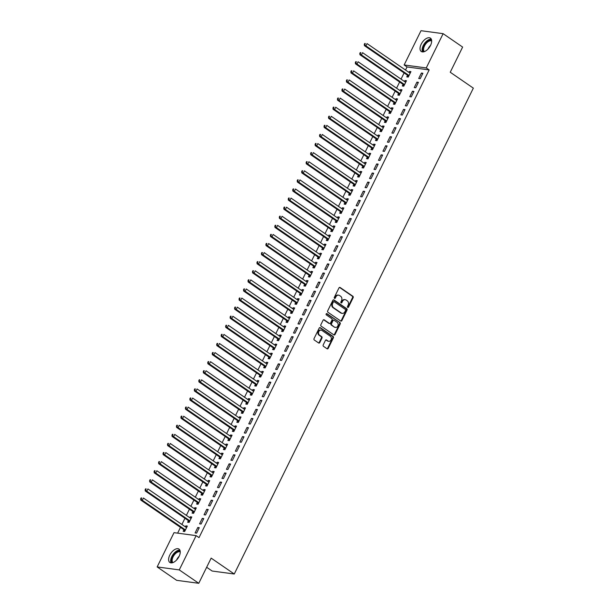 <?xml version="1.0" encoding="UTF-8"?>
<svg xmlns="http://www.w3.org/2000/svg" width="614" height="614" viewBox="0 0 614 614"><rect width="100%" height="100%" fill="white"/><g stroke="black" fill="none" stroke-linecap="round" stroke-linejoin="round"><path stroke-width="0.92" d="M347.693 307.407A0.714 0.583 97.7 0 0 348.499 307.123L353.157 297.644A1.021 0.829 97.7 0 0 352.889 296.27L340.133 287.498A1.021 0.829 97.7 0 0 338.982 287.905L334.315 297.383A0.714 0.583 97.7 0 0 335.313 298.066L335.912 296.838A3.262 2.656 97.7 0 1 338.613 295.165A3.262 2.656 97.7 0 1 339.588 295.541L340.647 296.27A3.262 2.656 97.7 0 1 341.514 300.683L340.908 301.911A0.714 0.583 97.7 0 0 341.906 302.595L342.505 301.367A3.262 2.656 97.7 0 1 345.206 299.693A3.262 2.656 97.7 0 1 346.181 300.069L347.24 300.806A3.262 2.656 97.7 0 1 348.107 305.219L347.501 306.447A0.714 0.583 97.7 0 0 347.693 307.407M347.616 307.353A0.714 0.583 97.7 0 0 347.9 307.046L352.559 297.567A1.021 0.829 97.7 0 0 352.29 296.186L339.534 287.421A1.021 0.829 97.7 0 0 339.519 287.406M334.438 298.289A0.714 0.583 97.7 0 0 334.714 297.982L335.313 296.754L335.912 296.838M341.023 302.817A0.714 0.583 97.7 0 0 341.307 302.518L341.906 301.29L342.505 301.367M169.763 555.156A8.105 4.352 124.5 0 1 179.012 549.1A8.105 4.352 124.5 0 1 179.088 556.407A8.105 4.352 124.5 0 1 169.832 562.455A8.105 4.352 124.5 0 1 169.763 555.156M421.189 44.193A8.105 4.352 124.5 0 1 430.437 38.145A8.105 4.352 124.5 0 1 430.514 45.444A8.105 4.352 124.5 0 1 421.258 51.492A8.105 4.352 124.5 0 1 421.189 44.193M323.21 344.93A1.021 0.829 97.7 0 0 323.478 346.311L327.055 348.767A1.021 0.829 97.7 0 0 328.206 348.361L333.387 337.838A1.021 0.829 97.7 0 0 333.11 336.457L320.354 327.692A1.021 0.829 97.7 0 0 319.203 328.091L314.03 338.621A1.021 0.829 97.7 0 0 314.299 340.002L318.62 342.973A1.021 0.829 97.7 0 0 319.771 342.566L321.982 338.061A1.021 0.829 97.7 0 0 321.713 336.679L319.572 335.206A2.725 2.218 97.7 0 1 318.658 332.005A2.725 2.218 97.7 0 1 321.107 330.117A2.725 2.218 97.7 0 1 321.92 330.432L330.317 336.211A2.725 2.218 97.7 0 1 331.23 339.412A2.725 2.218 97.7 0 1 328.782 341.3A2.725 2.218 97.7 0 1 327.968 340.985L326.571 340.018A1.021 0.829 97.7 0 0 325.42 340.425L323.21 344.93M196.127 535.631L179.265 569.899L157.153 566.929L174.008 532.66L196.127 535.631L199.02 537.618L429.155 69.919L426.262 67.931L404.142 64.961L421.004 30.7L443.124 33.67L426.262 67.931M443.124 33.67L462.626 47.071L450.239 72.245L473.34 88.132L234.264 574.006L211.155 558.126L198.767 583.3L179.265 569.899M340.709 321.022A1.021 0.829 97.7 0 0 341.852 320.623L347.033 310.093A1.021 0.829 97.7 0 0 346.764 308.712L334.008 299.947A1.021 0.829 97.7 0 0 332.857 300.346L327.676 310.876A1.021 0.829 97.7 0 0 327.945 312.257L340.709 321.022M340.21 323.962L335.029 334.492A1.021 0.829 97.7 0 1 333.886 334.899L321.122 326.126A1.021 0.829 97.7 0 1 320.853 324.745L323.071 320.239A1.021 0.829 97.7 0 1 324.215 319.84L329.396 323.394A1.021 0.829 97.7 0 0 330.539 322.987L332.013 320.001A1.021 0.829 97.7 0 0 331.744 318.62L326.356 314.921A0.714 0.583 97.7 0 1 326.97 313.67L339.941 322.588A1.021 0.829 97.7 0 1 340.21 323.962L339.611 323.885L334.43 334.415L335.029 334.492M206.657 567.267L212.145 571.035L234.264 574.006M203.764 518.584L202.267 518.385L199.581 523.842L201.077 524.041L203.764 518.584M188.352 520.764L187.631 522.238L189.12 522.437L191.806 516.98L190.309 516.781L189.833 517.755M212.705 500.41L211.208 500.21L208.53 505.66L210.019 505.867L212.705 500.41M197.294 502.582L196.572 504.056L198.069 504.255L200.747 498.806L199.258 498.606L198.775 499.573M221.646 482.236L220.157 482.036L217.471 487.485L218.968 487.685L221.646 482.236M206.243 484.408L205.513 485.881L207.01 486.081L209.696 480.624L208.2 480.424L207.724 481.399M230.595 464.054L229.099 463.854L226.42 469.311L227.909 469.51L230.595 464.054M215.184 466.233L214.463 467.699L215.951 467.906L218.638 462.449L217.141 462.25L216.665 463.225M239.537 445.879L238.048 445.68L235.362 451.129L236.858 451.328L239.537 445.879M224.125 448.051L223.404 449.525L224.901 449.724L227.579 444.275L226.09 444.075L225.607 445.043M248.486 427.705L246.989 427.498L244.303 432.954L245.8 433.154L248.486 427.705M233.074 429.877L232.345 431.35L233.842 431.55L236.528 426.093L235.032 425.893L234.556 426.868M257.427 409.523L255.931 409.323L253.252 414.78L254.741 414.98L257.427 409.523M242.016 411.702L241.294 413.168L242.791 413.368L245.47 407.919L243.973 407.719L243.497 408.694M266.369 391.348L264.88 391.149L262.193 396.598L263.69 396.797L266.369 391.348M250.965 393.52L250.236 394.994L251.732 395.193L254.419 389.744L252.922 389.537L252.438 390.512M275.318 373.174L273.821 372.967L271.135 378.424L272.631 378.623L275.318 373.174M259.906 375.346L259.185 376.819L260.674 377.019L263.36 371.562L261.863 371.363L261.387 372.337M284.259 354.992L282.762 354.792L280.084 360.241L281.58 360.449L284.259 354.992M268.848 357.171L268.126 358.637L269.623 358.837L272.301 353.388L270.812 353.188L270.329 354.155M293.2 336.817L291.711 336.618L289.025 342.067L290.522 342.267L293.2 336.817M277.797 338.989L277.067 340.463L278.564 340.663L281.25 335.213L279.754 335.006L279.278 335.981M302.149 318.635L300.653 318.436L297.974 323.893L299.463 324.092L302.149 318.635M286.738 320.815L286.017 322.289L287.505 322.488L290.192 317.031L288.695 316.832L288.219 317.806M311.091 300.461L309.602 300.261L306.916 305.711L308.412 305.918L311.091 300.461M295.679 302.633L294.958 304.107L296.455 304.306L299.133 298.857L297.644 298.657L297.161 299.624M320.04 282.286L318.543 282.087L315.857 287.536L317.354 287.736L320.04 282.286M304.628 284.459L303.907 285.932L305.396 286.132L308.082 280.675L306.586 280.475L306.11 281.45M328.981 264.104L327.485 263.905L324.806 269.362L326.295 269.561L328.981 264.104M313.57 266.284L312.848 267.75L314.345 267.957L317.024 262.5L315.535 262.301L315.051 263.276M337.923 245.93L336.434 245.73L333.747 251.18L335.244 251.379L337.923 245.93M322.519 248.102L321.79 249.576L323.286 249.775L325.973 244.326L324.476 244.126L324 245.093M346.872 227.756L345.375 227.548L342.689 233.005L344.185 233.205L346.872 227.756M331.46 229.928L330.739 231.401L332.228 231.601L334.914 226.144L333.417 225.944L332.942 226.919M355.813 209.574L354.316 209.374L351.638 214.831L353.134 215.03L355.813 209.574M340.402 211.753L339.68 213.219L341.177 213.419L343.855 207.969L342.366 207.77L341.883 208.745M364.762 191.399L363.265 191.2L360.579 196.649L362.076 196.848L364.762 191.399M349.351 193.571L348.622 195.045L350.118 195.244L352.804 189.795L351.308 189.588L350.832 190.563M373.703 173.225L372.207 173.018L369.528 178.474L371.017 178.674L373.703 173.225M358.292 175.397L357.571 176.87L359.067 177.07L361.746 171.613L360.249 171.413L359.773 172.388M382.645 155.043L381.156 154.843L378.47 160.3L379.966 160.5L382.645 155.043M367.233 157.222L366.512 158.688L368.009 158.888L370.695 153.439L369.198 153.239L368.715 154.214M391.594 136.868L390.097 136.669L387.411 142.118L388.908 142.318L391.594 136.868M376.182 139.04L375.461 140.514L376.95 140.713L379.636 135.264L378.14 135.057L377.664 136.032M400.535 118.686L399.039 118.487L396.36 123.944L397.849 124.143L400.535 118.686M385.124 120.866L384.402 122.34L385.899 122.539L388.578 117.082L387.089 116.883L386.605 117.857M409.477 100.512L407.988 100.312L405.301 105.761L406.798 105.969L409.477 100.512M394.073 102.684L393.344 104.157L394.84 104.357L397.527 98.908L396.03 98.708L395.554 99.675M418.426 82.337L416.929 82.138L414.243 87.587L415.739 87.787L418.426 82.337M403.014 84.509L402.293 85.983L403.782 86.183L406.468 80.726L404.971 80.526L404.496 81.501M429.155 69.919L407.036 66.949L405.516 70.042M404.089 72.928L401.042 79.129M399.622 82.015L396.567 88.216M395.147 91.11L392.1 97.304M390.673 100.197L387.626 106.391M386.206 109.284L383.151 115.486M381.731 118.372L378.684 124.573M377.257 127.459L374.21 133.66M372.79 136.546L369.735 142.747M368.316 145.641L365.269 151.835M363.841 154.728L360.794 160.922M359.374 163.815L356.32 170.017M354.9 172.902L351.845 179.104M350.425 181.99L347.378 188.191M345.958 191.084L342.904 197.278M341.484 200.172L338.429 206.365M337.009 209.259L333.962 215.46M332.535 218.346L329.488 224.547M328.068 227.433L325.013 233.635M323.593 236.52L320.546 242.722M319.119 245.615L316.072 251.809M314.652 254.703L311.597 260.896M310.177 263.79L307.13 269.991M305.703 272.877L302.656 279.078M301.236 281.964L298.181 288.166M296.762 291.059L293.715 297.253M292.287 300.146L289.24 306.34M287.82 309.233L284.766 315.435M283.346 318.321L280.291 324.522M278.871 327.408L275.824 333.609M274.397 336.495L271.35 342.696M269.93 345.59L266.875 351.784M265.455 354.677L262.408 360.871M260.981 363.764L257.934 369.966M256.514 372.851L253.459 379.053M252.039 381.939L248.992 388.14M247.565 391.034L244.518 397.227M243.098 400.121L240.043 406.314M238.623 409.208L235.576 415.409M234.149 418.295L231.102 424.497M229.682 427.382L226.627 433.584M225.208 436.47L222.153 442.671M220.733 445.564L217.686 451.758M216.266 454.652L213.212 460.845M211.792 463.739L208.737 469.94M207.317 472.826L204.27 479.027M202.843 481.913L199.796 488.115M198.376 491.008L195.321 497.202M193.901 500.095L190.854 506.289M189.427 509.183L186.38 515.384M184.96 518.27L181.905 524.471M180.485 527.357L177.638 533.152M407.489 75.422L406.76 76.896L408.256 77.095L410.943 71.638L409.446 71.439L408.97 72.414M422.892 73.25L421.404 73.043L418.717 78.5L420.214 78.699L422.892 73.25M398.54 93.597L397.818 95.07L399.315 95.27L401.993 89.821L400.505 89.613L400.021 90.588M413.951 91.425L412.454 91.225L409.776 96.674L411.265 96.874L413.951 91.425M389.598 111.779L388.877 113.245L390.366 113.452L393.052 107.995L391.555 107.795L391.08 108.77M405.01 109.599L403.513 109.399L400.827 114.856L402.324 115.056L405.01 109.599M380.657 129.953L379.928 131.427L381.424 131.626L384.111 126.169L382.614 125.97L382.131 126.944M396.061 127.781L394.572 127.574L391.885 133.031L393.382 133.23L396.061 127.781M371.708 148.127L370.986 149.601L372.483 149.801L375.162 144.351L373.665 144.152L373.189 145.119M387.119 145.955L385.623 145.756L382.944 151.205L384.433 151.405L387.119 145.955M362.767 166.31L362.037 167.775L363.534 167.983L366.22 162.526L364.724 162.326L364.248 163.301M378.178 164.13L376.681 163.93L373.995 169.387L375.492 169.587L378.178 164.13M353.817 184.484L353.096 185.958L354.593 186.157L357.271 180.7L355.782 180.501L355.299 181.475M369.229 182.312L367.732 182.112L365.054 187.562L366.55 187.761L369.229 182.312M344.876 202.658L344.155 204.132L345.644 204.332L348.33 198.882L346.833 198.683L346.357 199.65M360.288 200.486L358.791 200.287L356.112 205.736L357.601 205.943L360.288 200.486M335.935 220.84L335.206 222.314L336.702 222.514L339.388 217.057L337.892 216.857L337.416 217.832M351.338 218.661L349.85 218.461L347.163 223.918L348.66 224.118L351.338 218.661M326.986 239.015L326.264 240.488L327.761 240.688L330.439 235.239L328.95 235.032L328.467 236.006M342.397 236.843L340.9 236.643L338.222 242.093L339.711 242.292L342.397 236.843M318.044 257.197L317.323 258.663L318.812 258.862L321.498 253.413L320.001 253.214L319.526 254.181M333.456 255.017L331.959 254.818L329.273 260.267L330.769 260.474L333.456 255.017M309.103 275.371L308.374 276.845L309.87 277.044L312.557 271.588L311.06 271.388L310.577 272.363M324.507 273.199L323.018 272.992L320.331 278.449L321.828 278.649L324.507 273.199M300.154 293.546L299.432 295.019L300.929 295.219L303.608 289.77L302.111 289.562L301.635 290.537M315.565 291.374L314.069 291.174L311.39 296.623L312.879 296.823L315.565 291.374M291.213 311.728L290.483 313.194L291.98 313.393L294.666 307.944L293.17 307.744L292.694 308.719M306.624 309.548L305.127 309.349L302.441 314.805L303.938 315.005L306.624 309.548M282.263 329.902L281.542 331.376L283.039 331.575L285.717 326.118L284.228 325.919L283.745 326.894M297.675 327.73L296.178 327.523L293.5 332.98L294.996 333.179L297.675 327.73M273.322 348.077L272.601 349.55L274.09 349.75L276.776 344.3L275.279 344.101L274.803 345.068M288.733 345.905L287.237 345.705L284.551 351.154L286.047 351.354L288.733 345.905M264.381 366.259L263.652 367.725L265.148 367.932L267.834 362.475L266.338 362.275L265.862 363.25M279.784 364.079L278.296 363.879L275.609 369.336L277.106 369.536L279.784 364.079M255.432 384.433L254.71 385.907L256.207 386.106L258.885 380.649L257.396 380.45L256.913 381.424M270.843 382.261L269.346 382.061L266.668 387.511L268.157 387.71L270.843 382.261M246.49 402.607L245.769 404.081L247.258 404.281L249.944 398.831L248.447 398.632L247.972 399.599M261.902 400.435L260.405 400.236L257.719 405.685L259.215 405.892L261.902 400.435M237.549 420.79L236.82 422.263L238.316 422.463L241.003 417.006L239.506 416.806L239.023 417.781M252.953 418.61L251.464 418.41L248.777 423.867L250.274 424.067L252.953 418.61M228.6 438.964L227.878 440.438L229.375 440.637L232.054 435.188L230.557 434.981L230.081 435.955M244.011 436.792L242.515 436.592L239.836 442.042L241.325 442.241L244.011 436.792M219.658 457.146L218.929 458.612L220.426 458.811L223.112 453.362L221.616 453.163L221.14 454.13M235.07 454.966L233.573 454.767L230.887 460.216L232.384 460.423L235.07 454.966M210.709 475.32L209.988 476.794L211.485 476.994L214.163 471.537L212.674 471.337L212.191 472.312M226.121 473.141L224.624 472.941L221.946 478.398L223.442 478.598L226.121 473.141M201.768 493.495L201.047 494.968L202.536 495.168L205.222 489.719L203.725 489.511L203.249 490.486M217.179 491.323L215.683 491.123L212.997 496.572L214.493 496.772L217.179 491.323M192.827 511.677L192.098 513.143L193.594 513.342L196.28 507.893L194.784 507.694L194.308 508.668M208.23 509.497L206.741 509.298L204.055 514.755L205.552 514.954L208.23 509.497M183.878 529.851L183.156 531.325L184.653 531.524L187.331 526.068L185.842 525.868L185.359 526.843M199.289 527.679L197.792 527.472L195.114 532.929L196.603 533.129L199.289 527.679M198.767 583.3L176.648 580.33L157.153 566.929M407.036 66.949L404.142 64.961M409.446 71.439L410.636 72.26M421.404 73.043L422.593 73.864M404.971 80.526L406.161 81.347M416.929 82.138L418.119 82.951M400.505 89.613L401.694 90.435M412.454 91.225L413.652 92.039M396.03 98.708L397.22 99.522M407.988 100.312L409.177 101.133M391.555 107.795L392.745 108.609M403.513 109.399L404.703 110.221M387.089 116.883L388.278 117.704M399.039 118.487L400.228 119.308M382.614 125.97L383.804 126.791M394.572 127.574L395.761 128.395M378.14 135.057L379.329 135.878M390.097 136.669L391.287 137.482M373.665 144.152L374.862 144.965M385.623 145.756L386.812 146.569M369.198 153.239L370.388 154.053M381.156 154.843L382.345 155.664M364.724 162.326L365.913 163.147M376.681 163.93L377.871 164.752M360.249 171.413L361.446 172.235M372.207 173.018L373.396 173.839M355.782 180.501L356.972 181.322M367.732 182.112L368.93 182.926M351.308 189.588L352.497 190.409M363.265 191.2L364.455 192.013M346.833 198.683L348.023 199.496M358.791 200.287L359.981 201.108M342.366 207.77L343.556 208.583M354.316 209.374L355.514 210.195M337.892 216.857L339.082 217.678M349.85 218.461L351.039 219.282M333.417 225.944L334.607 226.766M345.375 227.548L346.565 228.37M328.95 235.032L330.14 235.853M340.9 236.643L342.09 237.457M324.476 244.126L325.666 244.94M336.434 245.73L337.623 246.544M320.001 253.214L321.191 254.027M331.959 254.818L333.149 255.639M315.535 262.301L316.724 263.122M327.485 263.905L328.674 264.726M311.06 271.388L312.25 272.209M323.018 272.992L324.207 273.813M306.586 280.475L307.775 281.296M318.543 282.087L319.733 282.901M302.111 289.562L303.308 290.384M314.069 291.174L315.258 291.988M297.644 298.657L298.834 299.471M309.602 300.261L310.791 301.083M293.17 307.744L294.359 308.558M305.127 309.349L306.317 310.17M288.695 316.832L289.892 317.653M300.653 318.436L301.842 319.257M284.228 325.919L285.418 326.74M296.178 327.523L297.376 328.344M279.754 335.006L280.943 335.827M291.711 336.618L292.901 337.431M275.279 344.101L276.469 344.914M287.237 345.705L288.426 346.519M270.812 353.188L272.002 354.002M282.762 354.792L283.96 355.613M266.338 362.275L267.527 363.097M278.296 363.879L279.485 364.701M261.863 371.363L263.053 372.184M273.821 372.967L275.011 373.788M257.396 380.45L258.586 381.271M269.346 382.061L270.536 382.875M252.922 389.537L254.112 390.358M264.88 391.149L266.069 391.962M248.447 398.632L249.637 399.445M260.405 400.236L261.595 401.057M243.973 407.719L245.17 408.533M255.931 409.323L257.12 410.144M239.506 416.806L240.696 417.627M251.464 418.41L252.653 419.232M235.032 425.893L236.221 426.715M246.989 427.498L248.179 428.319M230.557 434.981L231.754 435.802M242.515 436.592L243.704 437.406M226.09 444.075L227.28 444.889M238.048 445.68L239.237 446.493M221.616 453.163L222.805 453.976M233.573 454.767L234.763 455.588M217.141 462.25L218.331 463.071M229.099 463.854L230.288 464.675M212.674 471.337L213.864 472.158M224.624 472.941L225.822 473.762M208.2 480.424L209.389 481.246M220.157 482.036L221.347 482.85M203.725 489.511L204.915 490.333M215.683 491.123L216.872 491.937M199.258 498.606L200.448 499.42M211.208 500.21L212.398 501.032M194.784 507.694L195.973 508.507M206.741 509.298L207.931 510.119M190.309 516.781L191.499 517.602M202.267 518.385L203.457 519.206M185.842 525.868L187.032 526.689M197.792 527.472L198.982 528.293M345.206 299.693L344.607 299.617A3.262 2.656 97.7 0 0 341.906 301.29M338.613 295.165L338.022 295.081A3.262 2.656 97.7 0 0 335.313 296.754M340.724 321.03A1.021 0.829 97.7 0 0 341.261 320.539L346.434 310.016A1.021 0.829 97.7 0 0 346.166 308.635L333.41 299.862A1.021 0.829 97.7 0 0 333.394 299.855L334.008 299.947M345.559 310.392A0.714 0.583 97.7 0 0 345.375 309.425L334.169 301.727A0.714 0.583 97.7 0 0 333.371 302.011L332.734 303.308A3.262 2.656 97.7 0 0 333.594 307.721L341.254 312.979A3.262 2.656 97.7 0 0 342.221 313.363A3.262 2.656 97.7 0 0 344.922 311.689L345.559 310.392M333.571 301.651A0.714 0.583 97.7 0 0 332.773 301.934L333.371 302.011M342.221 313.363L341.622 313.278A3.262 2.656 97.7 0 1 340.655 312.902L332.995 307.637A3.262 2.656 97.7 0 1 332.136 303.224L332.773 301.934M333.893 334.906A1.021 0.829 97.7 0 0 334.43 334.415M324.215 319.84L323.616 319.756A1.021 0.829 97.7 0 0 323.609 319.748L328.797 323.317A1.021 0.829 97.7 0 0 329.096 323.432L329.695 323.509M326.448 313.647L339.941 322.588M334.76 327.085A2.725 2.218 97.7 0 0 335.574 327.4A2.725 2.218 97.7 0 0 338.022 325.512A2.725 2.218 97.7 0 0 337.109 322.312L334.154 320.278A1.021 0.829 97.7 0 0 333.003 320.685L331.529 323.67A1.021 0.829 97.7 0 0 331.806 325.052L334.162 327.001A2.725 2.218 97.7 0 0 334.975 327.323L335.574 327.4M333.847 320.163L333.248 320.078A1.021 0.829 97.7 0 0 332.404 320.6L333.003 320.685M334.162 327.001L331.207 324.967A1.021 0.829 97.7 0 1 330.931 323.593L332.404 320.6M339.611 323.885A1.021 0.829 97.7 0 0 339.342 322.503M328.782 341.3L328.183 341.215A2.725 2.218 97.7 0 1 327.369 340.9L325.973 339.941A1.021 0.829 97.7 0 0 325.957 339.933L326.571 340.018M321.107 330.117L320.508 330.04A2.725 2.218 97.7 0 0 318.06 331.928A2.725 2.218 97.7 0 0 318.973 335.129L319.572 335.206M318.635 342.98A1.021 0.829 97.7 0 0 319.173 342.489L321.391 337.984A1.021 0.829 97.7 0 0 321.114 336.602L318.973 335.129M327.07 348.775A1.021 0.829 97.7 0 0 327.607 348.284L332.788 337.754A1.021 0.829 97.7 0 0 332.519 336.38L319.756 327.607A1.021 0.829 97.7 0 0 319.74 327.6L320.354 327.692M410.213 73.112L410.083 73.089A1.036 0.844 -82.3 0 1 409.784 72.974L367.034 43.586L365.913 45.858L364.417 45.659L407.166 75.046A1.036 0.844 -82.3 0 1 407.404 75.292L408.379 76.842M364.862 44.477L365.307 43.563L364.708 43.487L364.263 44.392L365.913 45.858L408.663 75.246A1.036 0.844 -82.3 0 1 408.901 75.499L408.978 75.622M364.708 43.487L365.307 43.563M364.417 45.659L364.263 44.392M405.747 82.199L405.608 82.184A1.036 0.844 -82.3 0 1 405.309 82.061L362.559 52.674L361.439 54.945L359.95 54.746L402.7 84.133A1.036 0.844 -82.3 0 1 402.938 84.387L403.905 85.929M360.387 53.564L360.84 52.65L360.241 52.574L359.789 53.479L361.439 54.945L404.189 84.333A1.036 0.844 -82.3 0 1 404.426 84.586L404.511 84.709M360.241 52.574L360.84 52.65M359.95 54.746L359.789 53.479M401.272 91.286L401.142 91.271A1.036 0.844 -82.3 0 1 400.835 91.148L358.085 61.768L356.972 64.04L355.475 63.833L398.225 93.221A1.036 0.844 -82.3 0 1 398.463 93.474L399.438 95.016M355.92 62.651L356.366 61.738L355.767 61.661L355.322 62.567L356.972 64.04L399.722 93.42A1.036 0.844 -82.3 0 1 399.96 93.673L400.036 93.796M355.767 61.661L356.366 61.738M355.475 63.833L355.322 62.567M423.698 51.829A7.007 3.761 124.5 0 1 423.238 51.254A7.007 3.761 124.5 0 1 425.157 43.54A7.007 3.761 124.5 0 1 431.619 40.301M431.673 40.969A6.493 3.484 -55.5 0 0 425.702 44.008A6.493 3.484 -55.5 0 0 423.944 51.123A6.493 3.484 -55.5 0 0 424.343 51.637M431.289 39.158A8.051 4.321 -55.5 0 0 424.312 43.763A8.051 4.321 -55.5 0 0 422.516 51.921M172.273 562.785A7.007 3.761 124.5 0 1 171.813 562.209A7.007 3.761 124.5 0 1 173.731 554.503A7.007 3.761 124.5 0 1 180.194 551.257M180.247 551.932A6.493 3.484 -55.5 0 0 174.276 554.972A6.493 3.484 -55.5 0 0 172.519 562.086A6.493 3.484 -55.5 0 0 172.918 562.593M179.864 550.121A8.051 4.321 -55.5 0 0 172.887 554.718A8.051 4.321 -55.5 0 0 171.091 562.885M396.797 100.374L396.667 100.358A1.036 0.844 -82.3 0 1 396.368 100.235L353.618 70.856L352.497 73.127L351.001 72.928L393.751 102.308A1.036 0.844 -82.3 0 1 393.988 102.561L394.963 104.111M351.446 71.738L351.891 70.833L351.292 70.748L350.847 71.661L352.497 73.127L395.247 102.507A1.036 0.844 -82.3 0 1 395.485 102.761L395.562 102.891M351.292 70.748L351.891 70.833M351.001 72.928L350.847 71.661M392.331 109.469L392.192 109.445A1.036 0.844 -82.3 0 1 391.893 109.33L349.143 79.943L348.023 82.215L346.526 82.015L389.284 111.395A1.036 0.844 -82.3 0 1 389.522 111.648L390.489 113.199M346.971 80.825L347.417 79.92L346.826 79.835L346.373 80.749L348.023 82.215L390.773 111.602A1.036 0.844 -82.3 0 1 391.011 111.848L391.095 111.978M346.826 79.835L347.417 79.92M346.526 82.015L346.373 80.749M387.856 118.556L387.726 118.533A1.036 0.844 -82.3 0 1 387.419 118.418L344.669 89.03L343.556 91.302L342.059 91.102L384.809 120.49A1.036 0.844 -82.3 0 1 385.047 120.735L386.022 122.286M342.497 89.913L342.95 89.007L342.351 88.93L341.906 89.836L343.556 91.302L386.306 120.689A1.036 0.844 -82.3 0 1 386.544 120.943L386.62 121.065M342.351 88.93L342.95 89.007M342.059 91.102L341.906 89.836M383.382 127.643L383.251 127.628A1.036 0.844 -82.3 0 1 382.952 127.505L340.202 98.117L339.082 100.389L337.585 100.189L380.335 129.577A1.036 0.844 -82.3 0 1 380.573 129.83L381.547 131.373M338.03 99.007L338.475 98.094L337.877 98.017L337.431 98.923L339.082 100.389L381.831 129.777A1.036 0.844 -82.3 0 1 382.069 130.03L382.146 130.153M337.877 98.017L338.475 98.094M337.585 100.189L337.431 98.923M378.915 136.73L378.777 136.715A1.036 0.844 -82.3 0 1 378.477 136.592L335.728 107.204L334.607 109.484L333.11 109.277L375.868 138.664A1.036 0.844 -82.3 0 1 376.106 138.917L377.073 140.46M333.555 108.095L334.001 107.181L333.402 107.105L332.957 108.01L334.607 109.484L377.357 138.864A1.036 0.844 -82.3 0 1 377.595 139.117L377.679 139.24M333.402 107.105L334.001 107.181M333.11 109.277L332.957 108.01M374.44 145.817L374.31 145.802A1.036 0.844 -82.3 0 1 374.003 145.679L331.253 116.299L330.132 118.571L328.643 118.372L371.393 147.751A1.036 0.844 -82.3 0 1 371.631 148.005L372.606 149.555M329.081 117.182L329.534 116.276L328.935 116.192L328.49 117.097L330.132 118.571L372.89 147.951A1.036 0.844 -82.3 0 1 373.128 148.204L373.205 148.335M328.935 116.192L329.534 116.276M328.643 118.372L328.49 117.097M369.966 154.912L369.835 154.889A1.036 0.844 -82.3 0 1 369.536 154.766L326.778 125.386L325.666 127.658L324.169 127.459L366.919 156.839A1.036 0.844 -82.3 0 1 367.157 157.092L368.131 158.642M324.614 126.269L325.059 125.363L324.461 125.279L324.015 126.192L325.666 127.658L368.415 157.046A1.036 0.844 -82.3 0 1 368.653 157.291L368.73 157.422M324.461 125.279L325.059 125.363M324.169 127.459L324.015 126.192M365.499 163.999L365.361 163.976A1.036 0.844 -82.3 0 1 365.061 163.861L322.312 134.474L321.191 136.745L319.694 136.546L362.452 165.933A1.036 0.844 -82.3 0 1 362.682 166.179L363.657 167.729M320.14 135.356L320.585 134.451L319.986 134.366L319.541 135.28L321.191 136.745L363.941 166.133A1.036 0.844 -82.3 0 1 364.179 166.379L364.263 166.509M319.986 134.366L320.585 134.451M319.694 136.546L319.541 135.28M361.024 173.087L360.894 173.064A1.036 0.844 -82.3 0 1 360.587 172.948L317.837 143.561L316.717 145.833L315.228 145.633L357.977 175.021A1.036 0.844 -82.3 0 1 358.215 175.266L359.19 176.817M315.665 144.443L316.118 143.538L315.519 143.461L315.066 144.367L316.717 145.833L359.474 175.22A1.036 0.844 -82.3 0 1 359.704 175.474L359.789 175.596M315.519 143.461L316.118 143.538M315.228 145.633L315.066 144.367M356.55 182.174L356.419 182.158A1.036 0.844 -82.3 0 1 356.12 182.036L313.363 152.648L312.25 154.92L310.753 154.72L353.503 184.108A1.036 0.844 -82.3 0 1 353.741 184.361L354.715 185.904M311.198 153.538L311.643 152.625L311.045 152.548L310.6 153.454L312.25 154.92L354.999 184.307A1.036 0.844 -82.3 0 1 355.237 184.561L355.314 184.684M311.045 152.548L311.643 152.625M310.753 154.72L310.6 153.454M352.075 191.261L351.945 191.246A1.036 0.844 -82.3 0 1 351.645 191.123L308.896 161.743L307.775 164.015L306.279 163.808L349.028 193.195A1.036 0.844 -82.3 0 1 349.266 193.448L350.241 194.991M306.724 162.626L307.169 161.712L306.57 161.635L306.125 162.541L307.775 164.015L350.525 193.395A1.036 0.844 -82.3 0 1 350.763 193.648L350.84 193.771M306.57 161.635L307.169 161.712M306.279 163.808L306.125 162.541M347.608 200.348L347.478 200.333A1.036 0.844 -82.3 0 1 347.171 200.21L304.421 170.83L303.301 173.102L301.812 172.902L344.561 202.282A1.036 0.844 -82.3 0 1 344.799 202.536L345.774 204.086M302.249 171.713L302.702 170.807L302.103 170.723L301.651 171.636L303.301 173.102L346.05 202.482A1.036 0.844 -82.3 0 1 346.288 202.735L346.373 202.866M302.103 170.723L302.702 170.807M301.812 172.902L301.651 171.636M343.134 209.443L343.003 209.42A1.036 0.844 -82.3 0 1 342.696 209.305L299.947 179.917L298.834 182.189L297.337 181.99L340.087 211.369A1.036 0.844 -82.3 0 1 340.325 211.623L341.3 213.173M297.782 180.8L298.227 179.894L297.629 179.81L297.184 180.723L298.834 182.189L341.584 211.577A1.036 0.844 -82.3 0 1 341.821 211.822L341.898 211.953M297.629 179.81L298.227 179.894M297.337 181.99L297.184 180.723M338.659 218.53L338.529 218.507A1.036 0.844 -82.3 0 1 338.23 218.392L295.48 189.005L294.359 191.276L292.863 191.077L335.612 220.464A1.036 0.844 -82.3 0 1 335.85 220.71L336.825 222.26M293.308 189.887L293.753 188.982L293.154 188.905L292.709 189.81L294.359 191.276L337.109 220.664A1.036 0.844 -82.3 0 1 337.347 220.917L337.424 221.04M293.154 188.905L293.753 188.982M292.863 191.077L292.709 189.81M334.193 227.617L334.054 227.602A1.036 0.844 -82.3 0 1 333.755 227.479L291.005 198.092L289.885 200.364L288.396 200.164L331.146 229.552A1.036 0.844 -82.3 0 1 331.383 229.805L332.351 231.348M288.833 198.982L289.278 198.069L288.687 197.992L288.235 198.898L289.885 200.364L332.634 229.751A1.036 0.844 -82.3 0 1 332.872 230.004L332.957 230.127M288.687 197.992L289.278 198.069M288.396 200.164L288.235 198.898M329.718 236.705L329.588 236.689A1.036 0.844 -82.3 0 1 329.281 236.567L286.531 207.179L285.418 209.458L283.921 209.251L326.671 238.639A1.036 0.844 -82.3 0 1 326.909 238.892L327.884 240.435M284.366 208.069L284.812 207.156L284.213 207.079L283.768 207.985L285.418 209.458L328.168 238.838A1.036 0.844 -82.3 0 1 328.406 239.092L328.482 239.214M284.213 207.079L284.812 207.156M283.921 209.251L283.768 207.985M325.243 245.792L325.113 245.777A1.036 0.844 -82.3 0 1 324.814 245.654L282.064 216.274L280.943 218.546L279.447 218.346L322.197 247.726A1.036 0.844 -82.3 0 1 322.434 247.979L323.409 249.53M279.892 217.156L280.337 216.251L279.738 216.166L279.293 217.072L280.943 218.546L323.693 247.926A1.036 0.844 -82.3 0 1 323.931 248.179L324.008 248.309M279.738 216.166L280.337 216.251M279.447 218.346L279.293 217.072M320.777 254.887L320.638 254.864A1.036 0.844 -82.3 0 1 320.339 254.741L277.589 225.361L276.469 227.633L274.972 227.433L317.73 256.813A1.036 0.844 -82.3 0 1 317.968 257.066L318.935 258.617M275.417 226.244L275.863 225.338L275.272 225.254L274.819 226.167L276.469 227.633L319.219 257.02A1.036 0.844 -82.3 0 1 319.457 257.266L319.541 257.396M275.272 225.254L275.863 225.338M274.972 227.433L274.819 226.167M316.302 263.974L316.172 263.951A1.036 0.844 -82.3 0 1 315.865 263.836L273.115 234.448L271.994 236.72L270.505 236.52L313.255 265.908A1.036 0.844 -82.3 0 1 313.493 266.154L314.468 267.704M270.943 235.331L271.396 234.425L270.797 234.341L270.352 235.254L271.994 236.72L314.752 266.108A1.036 0.844 -82.3 0 1 314.99 266.353L315.066 266.484M270.797 234.341L271.396 234.425M270.505 236.52L270.352 235.254M311.828 273.061L311.697 273.038A1.036 0.844 -82.3 0 1 311.398 272.923L268.64 243.535L267.527 245.807L266.031 245.608L308.781 274.995A1.036 0.844 -82.3 0 1 309.019 275.241L309.993 276.791M266.476 244.418L266.921 243.512L266.322 243.436L265.877 244.341L267.527 245.807L310.277 275.195A1.036 0.844 -82.3 0 1 310.515 275.448L310.592 275.571M266.322 243.436L266.921 243.512M266.031 245.608L265.877 244.341M307.361 282.148L307.223 282.133A1.036 0.844 -82.3 0 1 306.923 282.01L264.173 252.623L263.053 254.894L261.556 254.695L304.314 284.082A1.036 0.844 -82.3 0 1 304.544 284.336L305.519 285.878M262.001 253.513L262.447 252.6L261.848 252.523L261.403 253.428L263.053 254.894L305.803 284.282A1.036 0.844 -82.3 0 1 306.041 284.535L306.125 284.658M261.848 252.523L262.447 252.6M261.556 254.695L261.403 253.428M302.886 291.236L302.756 291.22A1.036 0.844 -82.3 0 1 302.449 291.097L259.699 261.717L258.578 263.989L257.089 263.782L299.839 293.17A1.036 0.844 -82.3 0 1 300.077 293.423L301.052 294.966M257.527 262.6L257.98 261.687L257.381 261.61L256.936 262.516L258.578 263.989L301.336 293.369A1.036 0.844 -82.3 0 1 301.574 293.622L301.651 293.745M257.381 261.61L257.98 261.687M257.089 263.782L256.936 262.516M298.412 300.323L298.281 300.307A1.036 0.844 -82.3 0 1 297.982 300.185L255.224 270.805L254.112 273.077L252.615 272.877L295.365 302.257A1.036 0.844 -82.3 0 1 295.603 302.51L296.577 304.06M253.06 271.687L253.505 270.782L252.907 270.697L252.461 271.611L254.112 273.077L296.861 302.456A1.036 0.844 -82.3 0 1 297.099 302.71L297.176 302.84M252.907 270.697L253.505 270.782M252.615 272.877L252.461 271.611M293.937 309.418L293.807 309.395A1.036 0.844 -82.3 0 1 293.507 309.279L250.758 279.892L249.637 282.164L248.14 281.964L290.89 311.344A1.036 0.844 -82.3 0 1 291.128 311.597L292.103 313.148M248.586 280.775L249.031 279.869L248.432 279.784L247.987 280.698L249.637 282.164L292.387 311.551A1.036 0.844 -82.3 0 1 292.625 311.797L292.701 311.927M248.432 279.784L249.031 279.869M248.14 281.964L247.987 280.698M289.47 318.505L289.34 318.482A1.036 0.844 -82.3 0 1 289.033 318.367L246.283 288.979L245.163 291.251L243.674 291.051L286.423 320.439A1.036 0.844 -82.3 0 1 286.661 320.685L287.636 322.235M244.111 289.862L244.564 288.956L243.965 288.879L243.512 289.785L245.163 291.251L287.92 320.638A1.036 0.844 -82.3 0 1 288.15 320.892L288.235 321.015M243.965 288.879L244.564 288.956M243.674 291.051L243.512 289.785M284.996 327.592L284.865 327.577A1.036 0.844 -82.3 0 1 284.566 327.454L241.809 298.066L240.696 300.338L239.199 300.139L281.949 329.526A1.036 0.844 -82.3 0 1 282.187 329.779L283.161 331.322M239.644 298.957L240.089 298.043L239.491 297.967L239.046 298.872L240.696 300.338L283.445 329.726A1.036 0.844 -82.3 0 1 283.683 329.979L283.76 330.102M239.491 297.967L240.089 298.043M239.199 300.139L239.046 298.872M280.521 336.679L280.391 336.664A1.036 0.844 -82.3 0 1 280.091 336.541L237.342 307.153L236.221 309.425L234.725 309.226L277.474 338.613A1.036 0.844 -82.3 0 1 277.712 338.867L278.687 340.409M235.17 308.044L235.615 307.13L235.016 307.054L234.571 307.959L236.221 309.425L278.971 338.813A1.036 0.844 -82.3 0 1 279.209 339.066L279.286 339.189M235.016 307.054L235.615 307.13M234.725 309.226L234.571 307.959M276.054 345.766L275.916 345.751A1.036 0.844 -82.3 0 1 275.617 345.628L232.867 316.248L231.747 318.52L230.258 318.321L273.007 347.701A1.036 0.844 -82.3 0 1 273.245 347.954L274.212 349.504M230.695 317.131L231.148 316.225L230.549 316.141L230.096 317.047L231.747 318.52L274.496 347.9A1.036 0.844 -82.3 0 1 274.734 348.153L274.819 348.284M230.549 316.141L231.148 316.225M230.258 318.321L230.096 317.047M271.58 354.861L271.449 354.838A1.036 0.844 -82.3 0 1 271.142 354.715L228.393 325.336L227.28 327.607L225.783 327.408L268.533 356.788A1.036 0.844 -82.3 0 1 268.771 357.041L269.746 358.591M226.228 326.218L226.673 325.313L226.075 325.228L225.63 326.141L227.28 327.607L270.03 356.995A1.036 0.844 -82.3 0 1 270.267 357.241L270.344 357.371M226.075 325.228L226.673 325.313M225.783 327.408L225.63 326.141M267.105 363.948L266.975 363.925A1.036 0.844 -82.3 0 1 266.676 363.81L223.926 334.423L222.805 336.695L221.309 336.495L264.058 365.883A1.036 0.844 -82.3 0 1 264.296 366.128L265.271 367.679M221.754 335.305L222.199 334.4L221.6 334.315L221.155 335.229L222.805 336.695L265.555 366.082A1.036 0.844 -82.3 0 1 265.793 366.328L265.87 366.458M221.6 334.315L222.199 334.4M221.309 336.495L221.155 335.229M262.638 373.036L262.5 373.013A1.036 0.844 -82.3 0 1 262.201 372.898L219.451 343.51L218.331 345.782L216.834 345.582L259.592 374.97A1.036 0.844 -82.3 0 1 259.829 375.215L260.796 376.766M217.279 344.393L217.724 343.487L217.133 343.41L216.681 344.316L218.331 345.782L261.08 375.169A1.036 0.844 -82.3 0 1 261.318 375.423L261.403 375.545M217.133 343.41L217.724 343.487M216.834 345.582L216.681 344.316M258.164 382.123L258.034 382.108A1.036 0.844 -82.3 0 1 257.726 381.985L214.977 352.597L213.864 354.869L212.367 354.669L255.117 384.057A1.036 0.844 -82.3 0 1 255.355 384.31L256.33 385.853M212.805 353.487L213.258 352.574L212.659 352.497L212.214 353.403L213.864 354.869L256.614 384.257A1.036 0.844 -82.3 0 1 256.852 384.51L256.928 384.633M212.659 352.497L213.258 352.574M212.367 354.669L212.214 353.403M253.689 391.21L253.559 391.195A1.036 0.844 -82.3 0 1 253.26 391.072L210.51 361.692L209.389 363.964L207.893 363.757L250.642 393.144A1.036 0.844 -82.3 0 1 250.88 393.397L251.855 394.94M208.338 362.575L208.783 361.661L208.184 361.585L207.739 362.49L209.389 363.964L252.139 393.344A1.036 0.844 -82.3 0 1 252.377 393.597L252.454 393.72M208.184 361.585L208.783 361.661M207.893 363.757L207.739 362.49M249.223 400.297L249.084 400.282A1.036 0.844 -82.3 0 1 248.785 400.159L206.035 370.779L204.915 373.051L203.418 372.851L246.176 402.231A1.036 0.844 -82.3 0 1 246.414 402.485L247.381 404.035M203.863 371.662L204.308 370.756L203.71 370.672L203.265 371.585L204.915 373.051L247.665 402.431A1.036 0.844 -82.3 0 1 247.902 402.684L247.987 402.815M203.71 370.672L204.308 370.756M203.418 372.851L203.265 371.585M244.748 409.392L244.618 409.369A1.036 0.844 -82.3 0 1 244.311 409.254L201.561 379.866L200.44 382.138L198.951 381.939L241.701 411.319A1.036 0.844 -82.3 0 1 241.939 411.572L242.914 413.122M199.389 380.749L199.842 379.843L199.243 379.759L198.798 380.672L200.44 382.138L243.198 411.526A1.036 0.844 -82.3 0 1 243.436 411.771L243.512 411.902M199.243 379.759L199.842 379.843M198.951 381.939L198.798 380.672M240.274 418.479L240.143 418.456A1.036 0.844 -82.3 0 1 239.844 418.341L197.086 388.954L195.973 391.225L194.477 391.026L237.227 420.413A1.036 0.844 -82.3 0 1 237.464 420.659L238.439 422.209M194.922 389.836L195.367 388.931L194.768 388.854L194.323 389.76L195.973 391.225L238.723 420.613A1.036 0.844 -82.3 0 1 238.961 420.866L239.038 420.989M194.768 388.854L195.367 388.931M194.477 391.026L194.323 389.76M235.807 427.567L235.669 427.551A1.036 0.844 -82.3 0 1 235.369 427.428L192.619 398.041L191.499 400.313L190.002 400.113L232.76 429.501A1.036 0.844 -82.3 0 1 232.99 429.754L233.965 431.297M190.447 398.931L190.893 398.018L190.294 397.941L189.849 398.847L191.499 400.313L234.249 429.7A1.036 0.844 -82.3 0 1 234.487 429.954L234.571 430.076M190.294 397.941L190.893 398.018M190.002 400.113L189.849 398.847M231.332 436.654L231.202 436.638A1.036 0.844 -82.3 0 1 230.895 436.516L188.145 407.128L187.024 409.4L185.535 409.2L228.285 438.588A1.036 0.844 -82.3 0 1 228.523 438.841L229.498 440.384M185.973 408.018L186.426 407.105L185.827 407.028L185.374 407.934L187.024 409.4L229.782 438.787A1.036 0.844 -82.3 0 1 230.012 439.041L230.096 439.163M185.827 407.028L186.426 407.105M185.535 409.2L185.374 407.934M226.858 445.741L226.727 445.726A1.036 0.844 -82.3 0 1 226.428 445.603L183.67 416.223L182.558 418.495L181.061 418.295L223.811 447.675A1.036 0.844 -82.3 0 1 224.049 447.928L225.023 449.479M181.506 417.106L181.951 416.2L181.353 416.115L180.907 417.021L182.558 418.495L225.307 447.875A1.036 0.844 -82.3 0 1 225.545 448.128L225.622 448.258M181.353 416.115L181.951 416.2M181.061 418.295L180.907 417.021M222.383 454.836L222.253 454.813A1.036 0.844 -82.3 0 1 221.953 454.69L179.204 425.31L178.083 427.582L176.586 427.382L219.336 456.762A1.036 0.844 -82.3 0 1 219.574 457.016L220.549 458.566M177.032 426.193L177.477 425.287L176.878 425.203L176.433 426.116L178.083 427.582L220.833 456.969A1.036 0.844 -82.3 0 1 221.071 457.215L221.147 457.346M176.878 425.203L177.477 425.287M176.586 427.382L176.433 426.116M217.916 463.923L217.786 463.9A1.036 0.844 -82.3 0 1 217.479 463.785L174.729 434.397L173.608 436.669L172.12 436.47L214.869 465.857A1.036 0.844 -82.3 0 1 215.107 466.103L216.082 467.653M172.557 435.28L173.01 434.374L172.411 434.29L171.958 435.203L173.608 436.669L216.366 466.057A1.036 0.844 -82.3 0 1 216.596 466.302L216.681 466.433M172.411 434.29L173.01 434.374M172.12 436.47L171.958 435.203M213.442 473.01L213.311 472.987A1.036 0.844 -82.3 0 1 213.004 472.872L170.255 443.485L169.142 445.756L167.645 445.557L210.395 474.944A1.036 0.844 -82.3 0 1 210.633 475.19L211.607 476.74M168.09 444.367L168.535 443.461L167.937 443.385L167.492 444.29L169.142 445.756L211.891 475.144A1.036 0.844 -82.3 0 1 212.129 475.397L212.206 475.52M167.937 443.385L168.535 443.461M167.645 445.557L167.492 444.29M208.967 482.097L208.837 482.082A1.036 0.844 -82.3 0 1 208.537 481.959L165.788 452.572L164.667 454.844L163.17 454.644L205.92 484.032A1.036 0.844 -82.3 0 1 206.158 484.285L207.133 485.827M163.616 453.462L164.061 452.549L163.462 452.472L163.017 453.378L164.667 454.844L207.417 484.231A1.036 0.844 -82.3 0 1 207.655 484.484L207.732 484.607M163.462 452.472L164.061 452.549M163.17 454.644L163.017 453.378M204.5 491.185L204.362 491.169A1.036 0.844 -82.3 0 1 204.063 491.046L161.313 461.667L160.193 463.938L158.704 463.731L201.453 493.119A1.036 0.844 -82.3 0 1 201.691 493.372L202.658 494.915M159.141 462.549L159.586 461.636L158.995 461.559L158.542 462.465L160.193 463.938L202.942 493.318A1.036 0.844 -82.3 0 1 203.18 493.572L203.265 493.694M158.995 461.559L159.586 461.636M158.704 463.731L158.542 462.465M200.026 500.272L199.895 500.256A1.036 0.844 -82.3 0 1 199.588 500.134L156.839 470.754L155.726 473.026L154.229 472.826L196.979 502.206A1.036 0.844 -82.3 0 1 197.217 502.459L198.192 504.01M154.674 471.636L155.119 470.731L154.521 470.646L154.076 471.56L155.726 473.026L198.476 502.406A1.036 0.844 -82.3 0 1 198.713 502.659L198.79 502.789M154.521 470.646L155.119 470.731M154.229 472.826L154.076 471.56M195.551 509.367L195.421 509.344A1.036 0.844 -82.3 0 1 195.122 509.229L152.372 479.841L151.251 482.113L149.755 481.913L192.504 511.293A1.036 0.844 -82.3 0 1 192.742 511.546L193.717 513.097M150.2 480.724L150.645 479.818L150.046 479.734L149.601 480.647L151.251 482.113L194.001 511.5A1.036 0.844 -82.3 0 1 194.239 511.746L194.316 511.876M150.046 479.734L150.645 479.818M149.755 481.913L149.601 480.647M191.084 518.454L190.946 518.431A1.036 0.844 -82.3 0 1 190.647 518.316L147.897 488.928L146.777 491.2L145.28 491L188.037 520.388A1.036 0.844 -82.3 0 1 188.275 520.634L189.242 522.184M145.725 489.811L146.17 488.905L145.579 488.828L145.127 489.734L146.777 491.2L189.526 520.588A1.036 0.844 -82.3 0 1 189.764 520.841L189.849 520.964M145.579 488.828L146.17 488.905M145.28 491L145.127 489.734M186.61 527.541L186.479 527.526A1.036 0.844 -82.3 0 1 186.172 527.403L143.423 498.015L142.302 500.287L140.813 500.088L183.563 529.475A1.036 0.844 -82.3 0 1 183.801 529.729L184.776 531.271M141.251 498.906L141.704 497.992L141.105 497.916L140.66 498.821L142.302 500.287L185.06 529.675A1.036 0.844 -82.3 0 1 185.298 529.928L185.374 530.051M141.105 497.916L141.704 497.992M140.813 500.088L140.66 498.821M347.9 307.046L348.499 307.123M334.714 297.982L335.313 298.066M341.307 302.518L341.906 302.595M339.534 287.421L340.133 287.498M352.29 296.186L352.889 296.27M352.559 297.567L353.157 297.644M346.166 308.635L346.764 308.712M346.434 310.016L347.033 310.093M341.261 320.539L341.852 320.623M332.136 303.224L332.734 303.308M332.995 307.637L333.594 307.721M340.655 312.902L341.254 312.979M328.797 323.317L329.396 323.394M326.525 313.608L326.97 313.67M330.931 323.593L331.529 323.67M331.207 324.967L331.806 325.052M327.369 340.9L327.968 340.985M321.114 336.602L321.713 336.679M321.391 337.984L321.982 338.061M319.173 342.489L319.771 342.566M332.519 336.38L333.11 336.457M332.788 337.754L333.387 337.838M327.607 348.284L328.206 348.361M407.166 75.046L408.663 75.246M407.404 75.292L408.901 75.499M402.7 84.133L404.189 84.333M402.938 84.387L404.426 84.586M398.225 93.221L399.722 93.42M398.463 93.474L399.96 93.673M428.035 49.02A6.493 3.484 124.5 0 1 430.552 45.359M176.609 559.983A6.493 3.484 124.5 0 1 179.135 556.315M393.751 102.308L395.247 102.507M393.988 102.561L395.485 102.761M389.284 111.395L390.773 111.602M389.522 111.648L391.011 111.848M384.809 120.49L386.306 120.689M385.047 120.735L386.544 120.943M380.335 129.577L381.831 129.777M380.573 129.83L382.069 130.03M375.868 138.664L377.357 138.864M376.106 138.917L377.595 139.117M371.393 147.751L372.89 147.951M371.631 148.005L373.128 148.204M366.919 156.839L368.415 157.046M367.157 157.092L368.653 157.291M362.452 165.933L363.941 166.133M362.682 166.179L364.179 166.379M357.977 175.021L359.474 175.22M358.215 175.266L359.704 175.474M353.503 184.108L354.999 184.307M353.741 184.361L355.237 184.561M349.028 193.195L350.525 193.395M349.266 193.448L350.763 193.648M344.561 202.282L346.05 202.482M344.799 202.536L346.288 202.735M340.087 211.369L341.584 211.577M340.325 211.623L341.821 211.822M335.612 220.464L337.109 220.664M335.85 220.71L337.347 220.917M331.146 229.552L332.634 229.751M331.383 229.805L332.872 230.004M326.671 238.639L328.168 238.838M326.909 238.892L328.406 239.092M322.197 247.726L323.693 247.926M322.434 247.979L323.931 248.179M317.73 256.813L319.219 257.02M317.968 257.066L319.457 257.266M313.255 265.908L314.752 266.108M313.493 266.154L314.99 266.353M308.781 274.995L310.277 275.195M309.019 275.241L310.515 275.448M304.314 284.082L305.803 284.282M304.544 284.336L306.041 284.535M299.839 293.17L301.336 293.369M300.077 293.423L301.574 293.622M295.365 302.257L296.861 302.456M295.603 302.51L297.099 302.71M290.89 311.344L292.387 311.551M291.128 311.597L292.625 311.797M286.423 320.439L287.92 320.638M286.661 320.685L288.15 320.892M281.949 329.526L283.445 329.726M282.187 329.779L283.683 329.979M277.474 338.613L278.971 338.813M277.712 338.867L279.209 339.066M273.007 347.701L274.496 347.9M273.245 347.954L274.734 348.153M268.533 356.788L270.03 356.995M268.771 357.041L270.267 357.241M264.058 365.883L265.555 366.082M264.296 366.128L265.793 366.328M259.592 374.97L261.08 375.169M259.829 375.215L261.318 375.423M255.117 384.057L256.614 384.257M255.355 384.31L256.852 384.51M250.642 393.144L252.139 393.344M250.88 393.397L252.377 393.597M246.176 402.231L247.665 402.431M246.414 402.485L247.902 402.684M241.701 411.319L243.198 411.526M241.939 411.572L243.436 411.771M237.227 420.413L238.723 420.613M237.464 420.659L238.961 420.866M232.76 429.501L234.249 429.7M232.99 429.754L234.487 429.954M228.285 438.588L229.782 438.787M228.523 438.841L230.012 439.041M223.811 447.675L225.307 447.875M224.049 447.928L225.545 448.128M219.336 456.762L220.833 456.969M219.574 457.016L221.071 457.215M214.869 465.857L216.366 466.057M215.107 466.103L216.596 466.302M210.395 474.944L211.891 475.144M210.633 475.19L212.129 475.397M205.92 484.032L207.417 484.231M206.158 484.285L207.655 484.484M201.453 493.119L202.942 493.318M201.691 493.372L203.18 493.572M196.979 502.206L198.476 502.406M197.217 502.459L198.713 502.659M192.504 511.293L194.001 511.5M192.742 511.546L194.239 511.746M188.037 520.388L189.526 520.588M188.275 520.634L189.764 520.841M183.563 529.475L185.06 529.675M183.801 529.729L185.298 529.928M333.364 301.566L333.962 301.643"/></g></svg>
